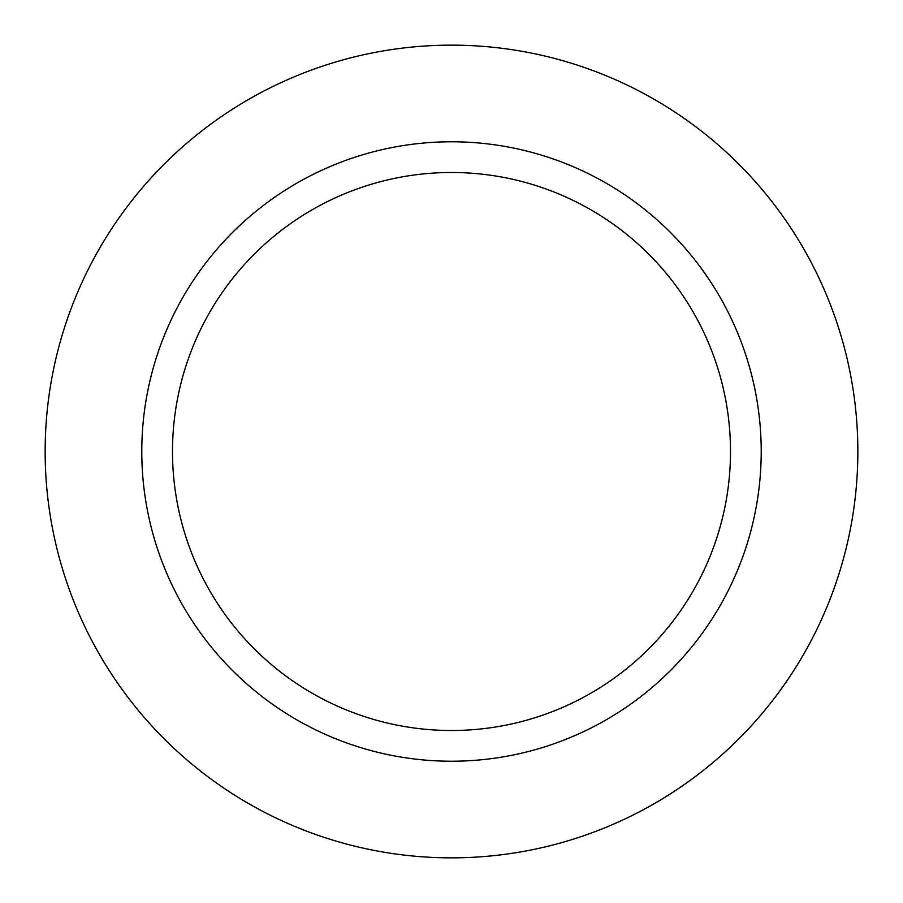 <?xml version="1.0" encoding="UTF-8"?>
<svg xmlns="http://www.w3.org/2000/svg" width="903" height="903" viewBox="0 0 903 903"><rect width="100%" height="100%" fill="white"/><g stroke="black" fill="none" stroke-linecap="round" stroke-linejoin="round"><path stroke-width="1.35" d="M451.5 45.15A406.35 406.35 0 0 1 857.85 451.5A406.35 406.35 0 0 1 451.5 857.85A406.35 406.35 0 0 1 45.15 451.5A406.35 406.35 0 0 1 451.5 45.15A406.35 406.35 0 0 1 857.85 451.5A406.35 406.35 0 0 1 451.5 857.85A406.35 406.35 0 0 1 45.15 451.5A406.35 406.35 0 0 1 451.5 45.15M451.5 141.782A309.718 309.718 0 0 1 761.218 451.5A309.718 309.718 0 0 1 451.5 761.218A309.718 309.718 0 0 1 141.782 451.5A309.718 309.718 0 0 1 451.5 141.782M451.5 172.496A279.004 279.004 0 0 1 730.504 451.5A279.004 279.004 0 0 1 451.5 730.504A279.004 279.004 0 0 1 172.496 451.5A279.004 279.004 0 0 1 451.5 172.496"/></g></svg>
